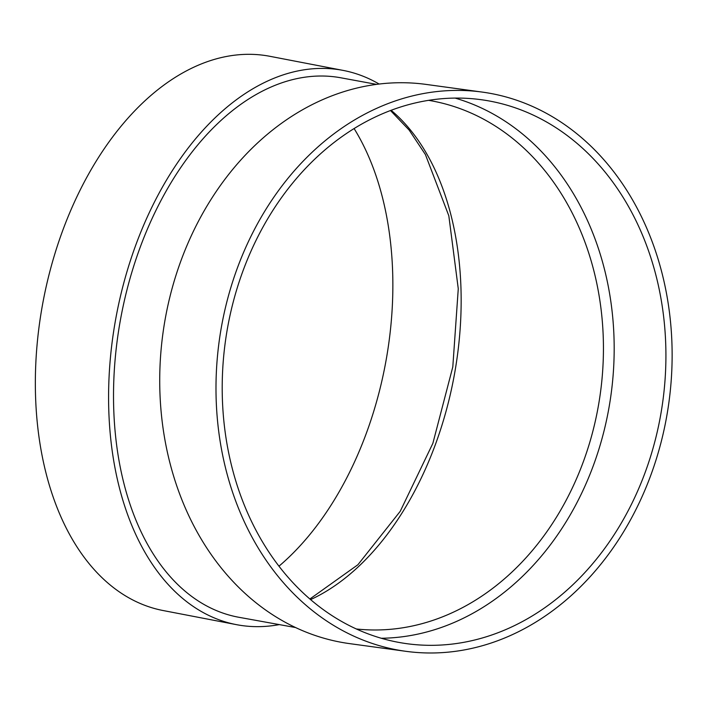 <?xml version="1.0" encoding="UTF-8"?>
<svg xmlns="http://www.w3.org/2000/svg" width="707" height="707" viewBox="0 0 707 707"><rect width="100%" height="100%" fill="white"/><g stroke="black" fill="none" stroke-linecap="round" stroke-linejoin="round"><path stroke-width="1.06" d="M379.111 84.036A282.208 176.37 100.9 0 0 343.16 70.408A282.208 176.37 100.9 0 0 124.644 279.804A282.208 176.37 100.9 0 0 236.456 624.652A282.208 176.37 100.9 0 0 278.92 624.679M295.632 627.56L237.905 617.105A274.519 171.571 -79.1 0 1 129.142 281.651A274.519 171.571 -79.1 0 1 341.711 77.956L376.513 84.372M482.254 92.087L425.985 84.398A282.208 226.938 97.8 0 0 162.946 333.306A282.208 226.938 97.8 0 0 349.603 643.626L405.862 651.315A282.208 226.938 97.8 0 0 664.995 425.34A282.208 226.938 97.8 0 0 518.646 100.924A282.208 226.938 97.8 0 0 482.254 92.087A282.208 226.938 97.8 0 0 219.214 340.986A282.208 226.938 97.8 0 0 405.862 651.315M381.294 638.253A274.519 220.752 97.8 0 0 610.123 400.807A274.519 220.752 97.8 0 0 464.87 101.234A274.519 220.752 97.8 0 0 455.078 98.079M516.614 108.295A274.519 220.752 97.8 0 0 481.211 99.705A274.519 220.752 97.8 0 0 225.339 341.826A274.519 220.752 97.8 0 0 406.905 643.697A274.519 220.752 97.8 0 0 658.977 423.873A274.519 220.752 97.8 0 0 516.614 108.295M343.16 70.408L269.924 56.313A282.208 176.37 100.9 0 0 51.408 265.708A282.208 176.37 100.9 0 0 163.22 610.556L236.456 624.652M278.982 566.174A274.519 171.571 100.9 0 0 354.092 128.533M391.104 110.283A266.839 166.764 -79.1 0 1 455.6 367.649A266.839 166.764 -79.1 0 1 310.612 599.598M356.346 628.974A266.839 214.575 97.8 0 0 597.265 411.863A266.839 214.575 97.8 0 0 458.313 107.985A266.839 214.575 97.8 0 0 428.557 100.332M390.467 110.513L409.185 130.115L425.42 154.568L448.821 215.803L458.269 288.756L452.798 366.924L432.861 443.36L400.224 511.311L357.892 564.752L309.896 598.988"/></g></svg>
